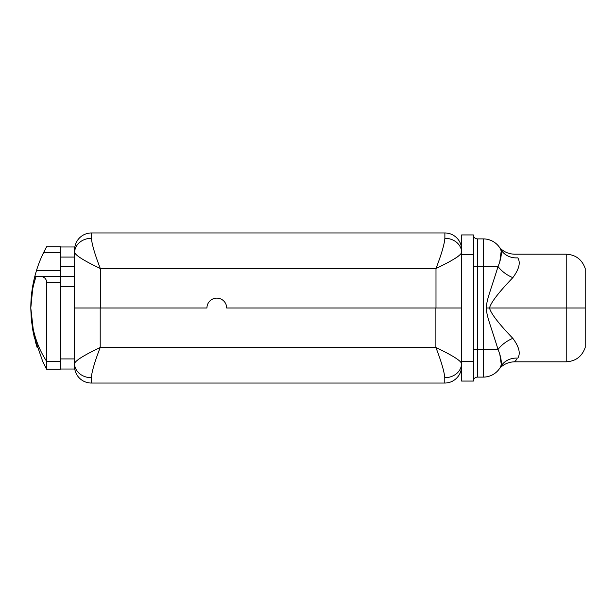 <?xml version="1.0" encoding="UTF-8"?>
<svg xmlns="http://www.w3.org/2000/svg" width="616" height="616" viewBox="0 0 616 616"><rect width="100%" height="100%" fill="white"/><g stroke="black" fill="none" stroke-linecap="round" stroke-linejoin="round"><path stroke-width="0.92" d="M500.538 366.959C502.063 363.271 501.239 357.442 498.059 349.465C489.281 321.429 486.555 315.962 486.394 308C486.555 300.038 489.258 294.648 498.059 266.536C501.232 258.574 502.063 252.745 500.538 249.041C502.063 252.745 501.232 258.574 498.059 266.536L483.283 266.536L498.059 266.536C489.258 294.648 486.555 300.038 486.394 308C486.555 315.962 489.281 321.429 498.059 349.465L483.283 349.465L483.283 238.893A19.743 19.743 0 0 1 500.538 249.041L499.476 247.339L500.538 249.041A19.743 19.743 180 0 0 483.283 238.893L477.362 238.893A3.95 3.95 0 0 1 473.411 234.942L473.411 381.058A3.95 3.95 0 0 1 477.362 377.108L477.362 238.893A3.95 3.95 180 0 1 473.411 234.942L461.561 234.942L461.661 251.882L461.561 234.942L473.411 234.942L473.411 361.315L461.561 361.315L461.561 308L461.561 361.315L473.411 361.315L473.411 381.058A3.95 3.95 0 0 1 477.362 377.108L483.283 377.108L483.283 349.465L498.059 349.465C501.239 357.442 502.063 363.271 500.538 366.959A19.743 19.743 0 0 1 483.283 377.108L477.362 377.108L477.362 349.465L483.283 349.465L483.283 266.536L477.362 266.536L477.362 238.893L483.283 238.893L483.283 266.536L477.362 266.536L477.362 349.465L483.283 349.465L483.283 377.108A19.743 19.743 0 0 0 500.538 366.959A19.743 18.041 -150.9 0 1 517.802 358.15C513.382 363.155 513.382 363.155 517.802 358.15C513.382 363.155 513.382 363.155 517.802 358.15C520.751 353.407 519.096 346.8 512.835 338.338C498.644 323.569 490.867 313.459 489.504 308L566.212 308L566.212 361.808L566.212 308L489.504 308C490.89 302.518 498.667 292.4 512.835 277.662C519.096 269.2 520.751 262.601 517.802 257.85C513.382 252.845 513.382 252.845 517.802 257.85C520.751 262.601 519.096 269.2 512.835 277.662C498.667 292.4 490.89 302.518 489.504 308C490.867 313.459 498.644 323.569 512.835 338.338C519.096 346.8 520.751 353.407 517.802 358.15C513.382 363.155 513.382 363.155 517.802 358.15A19.743 18.041 29.1 0 0 500.538 366.959L500.077 367.752M585.2 347.493L585.2 268.507L585.2 308L566.212 308L566.212 254.192L566.212 308L585.2 308L585.2 347.493C582.051 356.479 575.721 361.253 566.212 361.808L514.499 361.808C506.444 362.046 501.339 366.312 499.699 368.483L499.484 368.653M473.411 254.685L461.661 254.685L473.411 254.685M473.411 381.058L461.561 381.058L461.561 363.517L461.561 381.058L473.411 381.058M477.362 349.465L473.411 349.465L477.362 349.465M477.362 266.536L473.411 266.536L477.362 266.536M501.224 364.071L499.722 353.63L501.224 364.071M499.299 368.907L498.891 369.461M499.722 262.37L501.178 251.367L499.722 262.37M501.17 251.297L500.885 249.865L501.17 251.297M514.514 361.792L516.724 359.482M498.059 349.465A19.743 9.956 148.8 0 1 512.835 338.338A19.743 9.956 -31.2 0 0 498.059 349.465M486.394 308L489.504 308L486.394 308M498.059 266.536A19.743 9.956 -148.8 0 0 512.835 277.662A19.743 9.956 31.2 0 1 498.059 266.536M500.538 249.041A19.743 18.041 150.9 0 0 517.802 257.85C513.382 252.845 513.382 252.845 517.802 257.85A19.743 18.041 -29.1 0 1 500.739 249.388M499.476 247.339L500.015 248.148M515.561 257.888A19.743 18.041 -29.1 0 0 517.802 257.85A19.743 18.041 150.9 0 1 515.561 257.888M206.938 308L74.536 308L74.536 363.44L74.536 308L206.938 308A9.871 9.871 0 0 1 216.809 298.129A9.871 9.871 0 0 1 226.68 308L435.989 308L435.989 268.507L100.308 268.507L100.308 308L100.308 268.507C94.879 254.454 91.923 244.383 91.422 238.284L91.422 232.964L444.875 232.964L444.875 238.284C444.375 244.383 441.41 254.454 435.989 268.507L100.308 268.507C94.879 254.454 91.923 244.383 91.422 238.284A16.786 14.268 180 0 0 74.636 252.56L74.636 270.486L74.636 252.56C75.799 255.601 84.353 260.915 100.308 268.507C84.353 260.915 75.799 255.601 74.636 252.56L74.713 250.735L74.636 252.56A16.786 14.268 180 0 1 91.422 238.284L91.422 232.964A16.786 16.786 0 0 0 74.636 249.75A16.786 16.786 0 0 1 91.422 232.964L444.875 232.964A16.786 16.786 0 0 1 461.561 247.932A16.786 16.786 0 0 0 444.875 232.964L444.875 238.284A16.786 14.268 180 0 1 461.661 252.56L461.184 253.746L461.661 252.56L461.661 308L435.989 308L435.989 268.507C451.944 260.915 460.498 255.601 461.661 252.56A16.786 14.268 180 0 0 444.875 238.284A16.786 14.268 180 0 1 461.661 252.56A16.786 14.268 180 0 0 444.875 238.284C444.375 244.383 441.41 254.454 435.989 268.507C451.944 260.915 460.498 255.601 461.661 252.56L461.661 308L226.68 308A9.871 9.871 0 0 0 216.809 298.129A9.871 9.871 0 0 0 206.938 308M461.561 362.377L461.561 363.44C460.406 360.399 451.844 355.085 435.889 347.493L100.208 347.493C84.253 355.085 75.699 360.399 74.536 363.44A16.786 14.268 0 0 0 91.322 377.716A16.786 14.268 0 0 1 74.536 363.44A16.786 14.268 -0 0 0 91.322 377.716C91.823 371.617 94.787 361.546 100.208 347.493L100.208 308L100.208 347.493C84.253 355.085 75.699 360.399 74.536 363.44A16.786 14.268 -0 0 0 91.322 377.716L91.322 383.036A16.786 16.786 0 0 1 74.536 366.25A16.786 16.786 0 0 0 91.322 383.036L444.775 383.036A16.786 16.786 0 0 0 461.561 366.25A16.786 16.786 0 0 1 444.775 383.036L91.322 383.036L91.322 377.716C91.823 371.617 94.787 361.546 100.208 347.493L435.889 347.493L435.889 308L435.889 347.493C441.318 361.546 444.275 371.617 444.775 377.716L444.775 383.036A16.786 16.786 0 0 0 460.822 371.186M461.561 363.44L461.561 363.44C460.406 360.399 451.844 355.085 435.889 347.493C441.318 361.546 444.275 371.617 444.775 377.716A16.786 14.268 0 0 0 461.561 363.44A16.786 14.268 0 0 1 444.775 377.716L444.775 383.036M74.559 363.224L75.021 362.247L74.559 363.224M78.14 359.498L81.12 357.58L78.14 359.498M74.636 308L74.636 270.486L74.636 308M461.661 298.129L461.661 294.556M74.636 250.735L74.636 249.75M458.058 256.502L455.047 258.435L458.058 256.502M444.621 241.149L444.875 238.284L444.621 241.149M461.661 252.56L461.661 271.04M74.536 369.023L74.536 246.977L74.536 257.08L60.545 257.08L60.545 266.412L74.536 266.412L74.536 257.08L60.545 257.08L60.545 246.977L74.536 246.977L60.545 246.977L60.545 276.515L74.536 276.515L74.536 266.412L60.545 266.412L60.545 276.515L74.536 276.515L74.536 286.625L60.545 286.625L60.545 358.92L74.536 358.92L74.536 286.625L60.545 286.625L60.545 276.515L60.545 358.92L74.536 358.92L74.536 369.023L60.545 369.023L60.545 358.92L60.545 369.023L74.536 369.023M46.6 361.869L46.6 364.041M41.98 359.998L46.6 369.215L42.789 361.761L46.6 369.215L46.6 361.292L46.6 369.215L41.965 359.96M37.176 347.655L35.12 340.779M33.303 333.025L31.378 320.043M31.316 319.388L30.8 308C30.854 297.02 32.633 286.486 36.144 276.407L34.812 276.407L33.233 283.306L34.519 277.554M46.6 364.487L46.6 365.819M34.527 277.516L34.812 276.407C32.171 286.563 30.831 297.097 30.8 308L34.057 336.529L42.951 362.093M33.233 283.306L30.8 308L31.27 318.88M36.983 347.062L32.402 328.059L30.8 308C31.277 328.051 36.544 345.815 46.6 361.292L46.6 282.328C46.493 279.24 44.783 277.269 41.457 276.407C44.783 277.269 46.493 279.24 46.6 282.328L60.422 282.328L60.422 369.215L60.422 361.292L46.6 361.292L46.6 282.328L60.422 282.328L60.422 276.407L41.457 276.407L60.422 276.407L60.422 270.486L36.49 270.486A126.496 126.496 0 0 1 43.52 252.714A126.496 126.496 0 0 0 42.181 255.571A126.496 126.496 0 0 1 43.52 252.714L46.6 246.785L43.52 252.714L60.422 252.714L60.422 246.785L46.6 246.785L60.422 246.785L60.422 270.486L36.49 270.486A126.496 126.496 0 0 1 43.52 252.714L60.422 252.714L60.422 361.292L46.6 361.292C36.544 345.815 31.277 328.051 30.8 308L32.502 287.341L33.387 282.528L32.502 287.325L30.8 308C30.854 297.02 32.633 286.486 36.144 276.407L34.812 276.407L33.195 283.483M41.457 276.407L36.144 276.407L41.457 276.407M42.35 360.799L46.6 369.215L60.422 369.215L46.6 369.215L42.519 361.184M32.517 328.79L34.619 338.846M36.49 270.486L34.812 276.407L36.49 270.486M461.661 289.52L461.661 254.685M46.516 246.939L42.181 255.571L46.4 247.147M585.2 268.507C582.051 259.521 575.721 254.747 566.212 254.192L514.499 254.192C506.444 253.954 501.339 249.688 499.699 247.517L498.891 246.539M500.5 367.028L500.123 367.675M500.5 248.972L500.123 248.325"/></g></svg>
